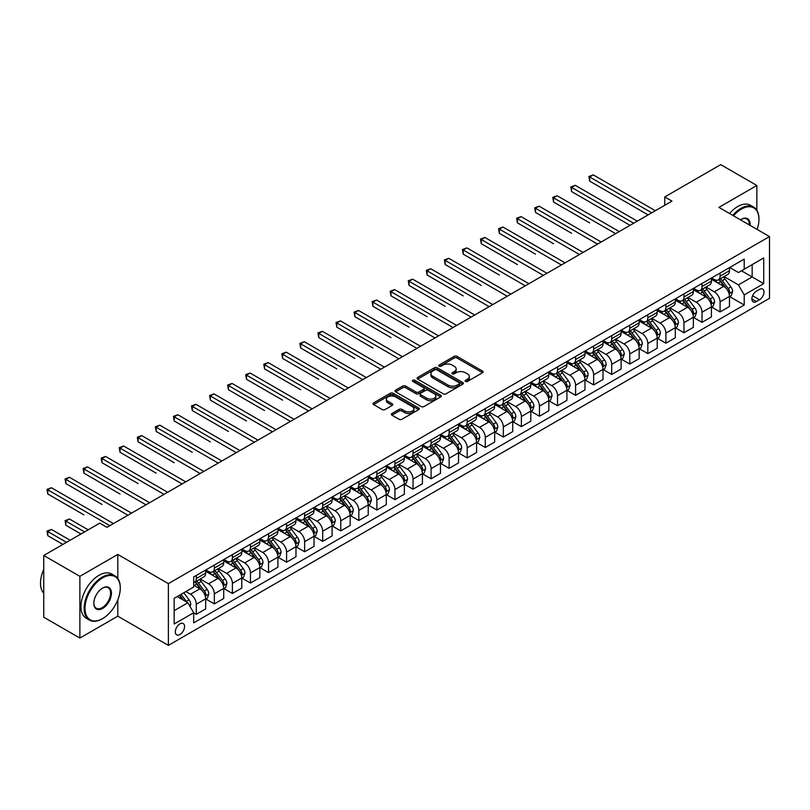 <?xml version="1.0" encoding="UTF-8"?>
<svg xmlns="http://www.w3.org/2000/svg" width="810" height="810" viewBox="0 0 810 810"><rect width="100%" height="100%" fill="white"/><g stroke="black" fill="none" stroke-linecap="round" stroke-linejoin="round"><path stroke-width="1.21" d="M465.517 381.439A1.407 0.81 0 0 0 467.502 381.439L482.568 372.732A2.005 1.154 0 0 0 483.155 371.911A2.005 1.154 0 0 0 482.568 371.101L457.042 356.359A2.005 1.154 0 0 0 454.197 356.359L439.131 365.057A1.407 0.81 0 0 0 438.716 365.634A1.407 0.81 0 0 0 439.131 366.201A1.407 0.81 0 0 0 441.116 366.201L443.07 365.077A6.419 3.706 0 0 1 452.142 365.077L454.268 366.302A6.419 3.706 0 0 1 456.151 368.925A6.419 3.706 0 0 1 454.268 371.547L452.324 372.671A1.407 0.81 0 0 0 451.909 373.248A1.407 0.81 0 0 0 452.324 373.815A1.407 0.81 0 0 0 454.309 373.815L456.263 372.691A6.419 3.706 0 0 1 465.335 372.691L467.461 373.926A6.419 3.706 0 0 1 469.344 376.539A6.419 3.706 0 0 1 467.461 379.161L465.517 380.285A1.407 0.81 0 0 0 465.102 380.862A1.407 0.81 0 0 0 465.517 381.439L465.517 380.285M179.941 634.524A6.541 3.777 120 0 0 184.214 628.762A6.541 3.777 120 0 0 183.212 623.528A6.541 3.777 120 0 0 179.941 623.852A6.541 3.777 120 0 0 175.669 629.613A6.541 3.777 120 0 0 176.671 634.848A6.541 3.777 120 0 0 179.941 634.524M391.939 413.515A2.005 1.154 0 0 0 391.351 414.335A2.005 1.154 0 0 0 391.939 415.155L399.097 419.286A2.005 1.154 0 0 0 401.932 419.286L418.669 409.627A2.005 1.154 0 0 0 419.256 408.807A2.005 1.154 0 0 0 418.669 407.987L393.144 393.245A2.005 1.154 0 0 0 390.309 393.245L373.572 402.914A2.005 1.154 0 0 0 372.985 403.724A2.005 1.154 0 0 0 373.572 404.544L382.219 409.546A2.005 1.154 0 0 0 385.054 409.546L392.222 405.405A2.005 1.154 0 0 0 392.809 404.585A2.005 1.154 0 0 0 392.222 403.775L387.929 401.294A5.366 3.098 0 0 1 386.36 399.107A5.366 3.098 0 0 1 389.671 396.242A5.366 3.098 0 0 1 395.513 396.91L412.32 406.62A5.366 3.098 0 0 1 413.9 408.807A5.366 3.098 0 0 1 410.589 411.672A5.366 3.098 0 0 1 404.737 410.994L401.932 409.384A2.005 1.154 0 0 0 399.097 409.384L391.939 413.515L391.939 415.155L399.097 411.045L399.097 409.384M117.804 554.435L79.876 576.335L43.75 555.478L43.75 617.22L79.876 638.067L117.804 616.177L168.379 645.367L168.379 583.635L117.804 554.435L117.804 578.472M756.854 210.276L756.854 185.48L718.926 207.38L769.5 236.581L168.379 583.635M756.854 185.48L720.728 164.632L664.737 196.952L664.737 205.294M43.75 555.478L99.741 523.149L106.971 527.32L671.966 201.123L664.737 196.952M443.212 393.822A2.005 1.154 0 0 0 446.047 393.822L462.783 384.163A2.005 1.154 0 0 0 463.371 383.343A2.005 1.154 0 0 0 462.783 382.522L437.248 367.781A2.005 1.154 0 0 0 434.413 367.781L417.676 377.44A2.005 1.154 0 0 0 417.089 378.26A2.005 1.154 0 0 0 417.676 379.08L443.212 393.822M413.343 381.743A1.407 0.81 0 0 1 414.771 381.935L414.771 380.265L440.731 395.25A2.005 1.154 0 0 1 441.318 396.07A2.005 1.154 0 0 1 440.731 396.89L423.994 406.559A2.005 1.154 0 0 1 421.159 406.559L395.624 391.817L402.783 387.707L402.783 386.046L395.624 390.177A2.005 1.154 0 0 0 395.037 390.997A2.005 1.154 0 0 0 395.624 391.817L395.624 390.177M402.783 387.707A2.005 1.154 0 0 1 405.628 387.707L405.628 386.046A2.005 1.154 0 0 0 402.783 386.046M405.628 386.046L415.975 392.02A2.005 1.154 0 0 0 418.81 392.02L423.569 389.276A2.005 1.154 0 0 0 424.156 388.456A2.005 1.154 0 0 0 423.569 387.636L412.786 381.419A1.407 0.81 0 0 1 412.371 380.842A1.407 0.81 0 0 1 413.242 380.092A1.407 0.81 0 0 1 414.771 380.265M759.527 289.393L756.348 291.225A6.338 3.655 120 0 0 752.217 296.814A6.338 3.655 120 0 0 753.178 301.887A6.338 3.655 120 0 0 756.348 301.573L759.527 299.74A6.338 3.655 120 0 0 763.668 294.151A6.338 3.655 120 0 0 762.696 289.079A6.338 3.655 120 0 0 759.527 289.393M168.379 645.367L769.5 298.323L769.5 236.581M729.688 267.492L738.437 272.545L744.208 269.203L744.208 259.109L193.671 576.963L193.671 587.058L174.16 598.317L174.16 624.014L193.671 612.755L193.671 622.849L744.208 304.995L744.208 294.901L738.437 284.887L724.069 276.595M744.208 269.203L763.719 257.945L763.719 283.632L744.208 294.901M79.876 576.335L79.876 638.067M741.464 270.793L752.156 276.959L752.156 264.617L763.719 257.945M738.437 284.887L752.156 276.959L763.719 283.632M174.16 610.669L187.89 602.741L177.198 596.565M193.671 612.836L196.273 614.334L196.273 604.24A8.171 4.718 -120 0 0 190.492 594.226L185.865 591.563M196.273 614.334L205.659 608.917L205.659 598.823A8.171 4.718 -120 0 0 199.888 588.809L193.671 585.225M205.882 599.025L214.336 603.906L214.336 593.811A8.171 4.718 -120 0 0 208.555 583.808L200.252 579.008M214.336 603.906L223.722 598.489L223.722 588.394A8.171 4.718 -120 0 0 217.941 578.38L205.659 571.293M223.945 588.597L232.399 593.477L232.399 583.382A8.171 4.718 -120 0 0 226.618 573.379L218.315 568.579M232.399 593.477L241.785 588.06L241.785 577.965A8.171 4.718 -120 0 0 236.004 567.952L223.722 560.864M242.008 578.168L250.462 583.048L250.462 572.953A8.171 4.718 -120 0 0 244.681 562.95L236.378 558.151M250.462 583.048L259.848 577.631L259.848 567.537A8.171 4.718 -120 0 0 254.067 557.523L241.785 550.435M260.071 567.739L268.525 572.619L268.525 562.525A8.171 4.718 -120 0 0 262.744 552.521L254.441 547.722M268.525 572.619L277.911 567.202L277.911 557.108A8.171 4.718 -120 0 0 272.13 547.094L259.848 540.007M278.134 557.31L286.578 562.201L286.578 552.106A8.171 4.718 -120 0 0 280.807 542.092L272.504 537.303M286.578 562.201L295.974 556.774L295.974 546.679A8.171 4.718 -120 0 0 290.193 536.665L277.911 529.578M296.197 546.892L304.641 551.772L304.641 541.677A8.171 4.718 -120 0 0 298.87 531.664L290.567 526.875M304.641 551.772L314.037 546.345L314.037 536.25A8.171 4.718 -120 0 0 308.256 526.237L295.974 519.149M314.25 536.463L322.704 541.343L322.704 531.249A8.171 4.718 -120 0 0 316.923 521.235L308.63 516.446M322.704 541.343L332.1 535.916L332.1 525.822A8.171 4.718 -120 0 0 326.319 515.808L314.037 508.72M332.313 526.034L340.767 530.914L340.767 520.82A8.171 4.718 -120 0 0 334.986 510.806L326.693 506.017M340.767 530.914L350.163 525.487L350.163 515.393A8.171 4.718 -120 0 0 344.382 505.379L332.1 498.292M350.376 515.606L358.83 520.486L358.83 510.391A8.171 4.718 -120 0 0 353.049 500.377L344.756 495.588M358.83 520.486L368.226 515.059L368.226 504.964A8.171 4.718 -120 0 0 362.445 494.95L350.163 487.863M368.439 505.177L376.893 510.057L376.893 499.962A8.171 4.718 -120 0 0 371.112 489.949L362.819 485.16M376.893 510.057L386.289 504.63L386.289 494.535A8.171 4.718 -120 0 0 380.508 484.522L368.226 477.434M386.502 494.748L394.956 499.628L394.956 489.534A8.171 4.718 -120 0 0 389.175 479.52L380.882 474.731M394.956 499.628L404.352 494.201L404.352 484.107A8.171 4.718 -120 0 0 398.571 474.093L386.289 467.005M404.565 484.319L413.019 489.2L413.019 479.105A8.171 4.718 -120 0 0 407.238 469.091L398.945 464.302M413.019 489.2L422.415 483.772L422.415 473.678A8.171 4.718 -120 0 0 416.634 463.674L404.352 456.577M422.628 473.89L431.082 478.771L431.082 468.676A8.171 4.718 -120 0 0 425.301 458.662L416.998 453.873M431.082 478.771L440.478 473.344L440.478 463.249A8.171 4.718 -120 0 0 434.697 453.246L422.415 446.148M440.691 463.462L449.145 468.342L449.145 458.247A8.171 4.718 -120 0 0 443.364 448.234L435.061 443.445M449.145 468.342L458.541 462.915L458.541 452.82A8.171 4.718 -120 0 0 452.76 442.817L440.478 435.719M458.754 453.033L467.208 457.913L467.208 447.819A8.171 4.718 -120 0 0 461.427 437.805L453.124 433.016M467.208 457.913L476.604 452.486L476.604 442.392A8.171 4.718 -120 0 0 470.823 432.388L458.541 425.291M476.817 442.604L485.271 447.484L485.271 437.39A8.171 4.718 -120 0 0 479.49 427.376L471.187 422.587M485.271 447.484L494.667 442.058L494.667 431.963A8.171 4.718 -120 0 0 488.886 421.959L476.604 414.862M494.88 432.175L503.334 437.056L503.334 426.961A8.171 4.718 -120 0 0 497.553 416.947L489.25 412.158M503.334 437.056L512.72 431.639L512.72 421.544A8.171 4.718 -120 0 0 506.949 411.531L494.667 404.433M512.943 421.747L521.397 426.627L521.397 416.532A8.171 4.718 -120 0 0 515.616 406.519L507.313 401.73M521.397 426.627L530.783 421.21L530.783 411.115A8.171 4.718 -120 0 0 525.012 401.102L512.72 394.004M531.006 411.318L539.46 416.198L539.46 406.104A8.171 4.718 -120 0 0 533.679 396.09L525.376 391.301M539.46 416.198L548.846 410.781L548.846 400.687A8.171 4.718 -120 0 0 543.064 390.673L530.783 383.575M549.069 400.889L557.523 405.769L557.523 395.675A8.171 4.718 -120 0 0 551.742 385.661L543.439 380.872M557.523 405.769L566.909 400.353L566.909 390.258A8.171 4.718 -120 0 0 561.128 380.244L548.846 373.157M567.132 390.46L575.586 395.341L575.586 385.246A8.171 4.718 -120 0 0 569.805 375.243L561.502 370.443M575.586 395.341L584.972 389.924L584.972 379.829A8.171 4.718 -120 0 0 579.19 369.816L566.909 362.728M585.195 380.032L593.649 384.912L593.649 374.817A8.171 4.718 -120 0 0 587.868 364.814L579.565 360.015M593.649 384.912L603.035 379.495L603.035 369.4A8.171 4.718 -120 0 0 597.253 359.387L584.972 352.299M603.258 369.603L611.702 374.483L611.702 364.389A8.171 4.718 -120 0 0 605.931 354.385L597.628 349.586M611.702 374.483L621.098 369.066L621.098 358.972A8.171 4.718 -120 0 0 615.317 348.958L603.035 341.871M621.321 359.174L629.765 364.054L629.765 353.96A8.171 4.718 -120 0 0 623.994 343.956L615.691 339.157M629.765 364.054L639.161 358.638L639.161 348.543A8.171 4.718 -120 0 0 633.379 338.529L621.098 331.442M639.374 348.745L647.828 353.626L647.828 343.531A8.171 4.718 -120 0 0 642.046 333.528L633.754 328.738M647.828 353.626L657.224 348.209L657.224 338.114A8.171 4.718 -120 0 0 651.442 328.101L639.161 321.013M657.437 338.327L665.891 343.207L665.891 333.113A8.171 4.718 -120 0 0 660.11 323.099L651.817 318.31M665.891 343.207L675.287 337.78L675.287 327.685A8.171 4.718 -120 0 0 669.505 317.672L657.224 310.584M675.499 327.898L683.954 332.778L683.954 322.684A8.171 4.718 -120 0 0 678.172 312.67L669.88 307.881M683.954 332.778L693.35 327.351L693.35 317.257A8.171 4.718 -120 0 0 687.568 307.243L675.287 300.156M693.562 317.469L702.017 322.35L702.017 312.255A8.171 4.718 -120 0 0 696.236 302.241L687.943 297.452M702.017 322.35L711.413 316.923L711.413 306.828A8.171 4.718 -120 0 0 705.631 296.814L693.35 289.727M711.625 307.041L720.08 311.921L720.08 301.826A8.171 4.718 -120 0 0 714.298 291.813L706.006 287.024M720.08 311.921L729.476 306.494L729.476 296.399A8.171 4.718 -120 0 0 723.694 286.386L711.413 279.298M711.625 277.921L714.298 279.46A8.171 4.718 -120 0 0 718.389 279.865A8.171 4.718 -120 0 0 720.08 276.129L720.08 273.041M693.562 288.35L696.236 289.889A8.171 4.718 -120 0 0 700.326 290.294A8.171 4.718 -120 0 0 702.017 286.558L702.017 283.47M675.499 298.779L678.172 300.318A8.171 4.718 -120 0 0 682.263 300.723A8.171 4.718 -120 0 0 683.954 296.986L683.954 293.898M657.437 309.207L660.11 310.746A8.171 4.718 -120 0 0 664.2 311.151A8.171 4.718 -120 0 0 665.891 307.415L665.891 304.327M639.374 319.636L642.046 321.175A8.171 4.718 -120 0 0 646.137 321.58A8.171 4.718 -120 0 0 647.828 317.844L647.828 314.756M621.31 330.065L623.994 331.604A8.171 4.718 -120 0 0 628.074 332.009A8.171 4.718 -120 0 0 629.765 328.273L629.765 325.185M603.258 340.494L605.931 342.033A8.171 4.718 -120 0 0 610.011 342.438A8.171 4.718 -120 0 0 611.702 338.701L611.702 335.613M585.195 350.922L587.868 352.461A8.171 4.718 -120 0 0 591.948 352.866A8.171 4.718 -120 0 0 593.649 349.13L593.649 346.042M567.132 361.351L569.805 362.89A8.171 4.718 -120 0 0 573.885 363.295A8.171 4.718 -120 0 0 575.586 359.549L575.586 356.471M549.069 371.78L551.742 373.319A8.171 4.718 -120 0 0 555.822 373.724A8.171 4.718 -120 0 0 557.523 369.978L557.523 366.9M531.006 382.209L533.679 383.748A8.171 4.718 -120 0 0 537.759 384.153A8.171 4.718 -120 0 0 539.46 380.406L539.46 377.318M512.943 392.627L515.616 394.176A8.171 4.718 -120 0 0 519.706 394.581A8.171 4.718 -120 0 0 521.397 390.835L521.397 387.747M494.88 403.056L497.553 404.605A8.171 4.718 -120 0 0 501.643 405.01A8.171 4.718 -120 0 0 503.334 401.264L503.334 398.176M476.817 413.485L479.49 415.034A8.171 4.718 -120 0 0 483.58 415.439A8.171 4.718 -120 0 0 485.271 411.693L485.271 408.604M458.754 423.913L461.427 425.463A8.171 4.718 -120 0 0 465.517 425.868A8.171 4.718 -120 0 0 467.208 422.121L467.208 419.033M440.691 434.342L443.364 435.891A8.171 4.718 -120 0 0 447.454 436.296A8.171 4.718 -120 0 0 449.145 432.55L449.145 429.462M422.628 444.771L425.301 446.32A8.171 4.718 -120 0 0 429.391 446.725A8.171 4.718 -120 0 0 431.082 442.979L431.082 439.891M404.565 455.2L407.238 456.749A8.171 4.718 -120 0 0 411.328 457.154A8.171 4.718 -120 0 0 413.019 453.408L413.019 450.319M386.502 465.628L389.175 467.178A8.171 4.718 -120 0 0 393.265 467.583A8.171 4.718 -120 0 0 394.956 463.836L394.956 460.748M368.439 476.057L371.112 477.606A8.171 4.718 -120 0 0 375.202 478.001A8.171 4.718 -120 0 0 376.893 474.265L376.893 471.177M350.376 486.486L353.049 488.025A8.171 4.718 -120 0 0 357.139 488.43A8.171 4.718 -120 0 0 358.83 484.694L358.83 481.606M332.313 496.915L334.986 498.454A8.171 4.718 -120 0 0 339.076 498.859A8.171 4.718 -120 0 0 340.767 495.123L340.767 492.034M314.25 507.343L316.923 508.882A8.171 4.718 -120 0 0 321.013 509.287A8.171 4.718 -120 0 0 322.704 505.551L322.704 502.463M296.187 517.772L298.87 519.311A8.171 4.718 -120 0 0 302.95 519.716A8.171 4.718 -120 0 0 304.641 515.98L304.641 512.892M278.134 528.201L280.807 529.74A8.171 4.718 -120 0 0 284.887 530.145A8.171 4.718 -120 0 0 286.578 526.409L286.578 523.321M260.071 538.63L262.744 540.169A8.171 4.718 -120 0 0 266.824 540.574A8.171 4.718 -120 0 0 268.525 536.838L268.525 533.749M242.008 549.058L244.681 550.597A8.171 4.718 -120 0 0 248.761 551.003A8.171 4.718 -120 0 0 250.462 547.266L250.462 544.178M223.945 559.487L226.618 561.026A8.171 4.718 -120 0 0 230.698 561.431A8.171 4.718 -120 0 0 232.399 557.695L232.399 554.607M205.882 569.916L208.555 571.455A8.171 4.718 -120 0 0 212.635 571.86A8.171 4.718 -120 0 0 214.336 568.114L214.336 565.036M729.688 296.612L744.208 304.995M718.389 279.865L727.785 274.448A8.171 4.718 -120 0 0 729.476 270.702L729.476 267.614M700.326 290.294L709.722 284.877A8.171 4.718 -120 0 0 711.413 281.131L711.413 278.043M682.263 300.723L691.659 295.306A8.171 4.718 -120 0 0 693.35 291.559L693.35 288.471M664.2 311.151L673.596 305.734A8.171 4.718 -120 0 0 675.287 301.988L675.287 298.9M646.137 321.58L655.533 316.163A8.171 4.718 -120 0 0 657.224 312.417L657.224 309.329M628.074 332.009L637.47 326.592A8.171 4.718 -120 0 0 639.161 322.846L639.161 319.758M610.011 342.438L619.407 337.021A8.171 4.718 -120 0 0 621.098 333.274L621.098 330.186M591.948 352.866L601.344 347.45A8.171 4.718 -120 0 0 603.035 343.703L603.035 340.615M573.885 363.295L583.281 357.868A8.171 4.718 -120 0 0 584.972 354.132L584.972 351.044M555.822 373.724L565.218 368.297A8.171 4.718 -120 0 0 566.909 364.561L566.909 361.473M537.759 384.153L547.155 378.726A8.171 4.718 -120 0 0 548.846 374.99L548.846 371.901M519.706 394.581L529.092 389.154A8.171 4.718 -120 0 0 530.783 385.418L530.783 382.33M501.643 405.01L511.029 399.583A8.171 4.718 -120 0 0 512.72 395.847L512.72 392.759M483.58 415.439L492.966 410.012A8.171 4.718 -120 0 0 494.667 406.276L494.667 403.188M465.517 425.868L474.903 420.441A8.171 4.718 -120 0 0 476.604 416.704L476.604 413.616M447.454 436.296L456.84 430.869A8.171 4.718 -120 0 0 458.541 427.133L458.541 424.045M429.391 446.725L438.777 441.298A8.171 4.718 -120 0 0 440.478 437.552L440.478 434.474M411.328 457.154L420.724 451.727A8.171 4.718 -120 0 0 422.415 447.981L422.415 444.903M393.265 467.583L402.661 462.156A8.171 4.718 -120 0 0 404.352 458.409L404.352 455.331M375.202 478.001L384.598 472.584A8.171 4.718 -120 0 0 386.289 468.838L386.289 465.75M357.139 488.43L366.535 483.013A8.171 4.718 -120 0 0 368.226 479.267L368.226 476.179M339.076 498.859L348.472 493.442A8.171 4.718 -120 0 0 350.163 489.696L350.163 486.608M321.013 509.287L330.409 503.871A8.171 4.718 -120 0 0 332.1 500.124L332.1 497.036M302.95 519.716L312.346 514.299A8.171 4.718 -120 0 0 314.037 510.553L314.037 507.465M284.887 530.145L294.283 524.728A8.171 4.718 -120 0 0 295.974 520.982L295.974 517.894M266.824 540.574L276.22 535.157A8.171 4.718 -120 0 0 277.911 531.411L277.911 528.322M248.761 551.003L258.157 545.586A8.171 4.718 -120 0 0 259.848 541.839L259.848 538.751M230.698 561.431L240.094 556.014A8.171 4.718 -120 0 0 241.785 552.268L241.785 549.18M212.635 571.86L222.031 566.433A8.171 4.718 -120 0 0 223.722 562.697L223.722 559.609M193.671 582.623A8.171 4.718 -120 0 0 194.582 582.289L203.968 576.862A8.171 4.718 -120 0 0 205.659 573.126L205.659 570.038M194.582 582.289A8.171 4.718 -120 0 0 196.273 578.542L196.273 575.465M187.89 602.741L193.671 612.755M117.804 616.177L117.804 599.846M466.074 381.632L467.461 380.832A6.419 3.706 0 0 0 469.344 378.209L469.344 376.539M456.151 368.925L456.151 370.595A6.419 3.706 0 0 1 454.268 373.218L452.881 374.017M482.568 371.101L482.568 372.732L457.042 358.03A2.005 1.154 0 0 0 454.197 358.03L439.688 366.403M462.753 384.173L437.248 369.451A2.005 1.154 0 0 0 434.413 369.451L417.707 379.1M459.24 383.91A1.407 0.81 0 0 0 459.645 383.343A1.407 0.81 0 0 0 459.24 382.766L436.823 369.826A1.407 0.81 0 0 0 434.838 369.826L432.783 371.01A6.419 3.706 0 0 0 430.91 373.633A6.419 3.706 0 0 0 432.783 376.255L448.102 385.104A6.419 3.706 0 0 0 457.184 385.104L459.24 383.91L459.24 385.58A1.407 0.81 0 0 0 459.645 385.003L459.645 383.343M430.91 373.633L430.91 375.303A6.419 3.706 0 0 0 432.783 377.926L432.783 376.255M459.24 385.58L457.184 386.765A6.419 3.706 0 0 1 448.102 386.765L432.783 377.926M405.628 387.707L415.975 393.69A2.005 1.154 0 0 0 418.81 393.69L423.569 390.947A2.005 1.154 0 0 0 424.156 390.126L424.156 388.456M414.771 381.935L440.701 396.91M426.718 398.226A5.366 3.098 0 0 0 432.57 398.895A5.366 3.098 0 0 0 435.881 396.029A5.366 3.098 0 0 0 434.312 393.842L428.389 390.42A2.005 1.154 0 0 0 425.554 390.42L420.795 393.164A2.005 1.154 0 0 0 420.208 393.984A2.005 1.154 0 0 0 420.795 394.804L426.718 398.226L426.718 399.887A5.366 3.098 0 0 0 432.57 400.565A5.366 3.098 0 0 0 435.881 397.7L435.881 396.029M420.208 393.984L420.208 395.655A2.005 1.154 0 0 0 420.795 396.475L420.795 394.804M426.718 399.887L420.795 396.475M413.9 408.807L413.9 410.478A5.366 3.098 0 0 1 410.589 413.333A5.366 3.098 0 0 1 404.737 412.665L401.932 411.045A2.005 1.154 0 0 0 399.097 411.045M386.36 399.107L386.36 400.768A5.366 3.098 0 0 0 387.929 402.965L387.929 401.294M392.192 405.425L387.929 402.965M418.649 409.637L393.144 394.916A2.005 1.154 0 0 0 390.309 394.916L373.592 404.565M729.476 296.733L731.207 295.731L732.655 291.559A5.417 3.129 -120 0 0 730.924 286.953L725.021 279.065A15.633 9.021 -120 0 0 723.31 277.03M717.437 282.781A15.633 9.021 -120 0 0 714.238 279.43M728.98 293.412L729.729 291.792A5.417 3.129 -120 0 0 728.18 288.532L722.277 280.655A15.633 9.021 -120 0 0 720.566 278.61M719.118 279.45A12.98 7.492 60 0 1 721.244 281.87L726.236 288.542M589.67 222.861L553.544 202.004L553.544 197.832L557.159 195.747L619.225 231.579M718.835 279.612A15.633 9.021 60 0 1 720.535 281.657L724.464 286.892M651.736 212.807L589.67 176.975L593.284 174.889L655.341 210.721M648.121 214.893L589.67 181.146L589.67 176.975L588.88 176.519L593.284 174.889M589.67 181.146L588.88 176.519M711.413 307.162L713.144 306.16L714.592 301.988A5.417 3.129 -120 0 0 712.861 297.381L706.958 289.494A15.633 9.021 -120 0 0 705.247 287.459M699.384 293.21A15.633 9.021 -120 0 0 696.175 289.858M710.917 303.841L711.666 302.221A5.417 3.129 -120 0 0 710.117 298.961L704.214 291.084A15.633 9.021 -120 0 0 702.503 289.038M701.055 289.879A12.98 7.492 60 0 1 703.181 292.299L708.173 298.971M571.607 233.29L535.481 212.433L535.481 208.261L539.096 206.175L601.162 242.008M700.771 290.041A15.633 9.021 60 0 1 702.483 292.086L706.401 297.321M693.35 317.591L695.081 316.589L696.529 312.417A5.417 3.129 -120 0 0 694.798 307.81L688.895 299.923A15.633 9.021 -120 0 0 687.194 297.877M681.321 303.639A15.633 9.021 -120 0 0 678.112 300.287M692.854 314.27L693.603 312.65A5.417 3.129 -120 0 0 692.054 309.39L686.151 301.512A15.633 9.021 -120 0 0 684.44 299.467M682.992 300.308A12.98 7.492 60 0 1 685.118 302.727L690.12 309.4M553.544 243.719L517.418 222.861L517.418 218.69L521.033 216.604L583.099 252.436M682.708 300.469A15.633 9.021 60 0 1 684.42 302.515L688.338 307.749M675.287 328.02L677.018 327.017L678.466 322.846A5.417 3.129 -120 0 0 676.735 318.239L670.832 310.351A15.633 9.021 -120 0 0 669.131 308.306M663.258 314.067A15.633 9.021 -120 0 0 660.059 310.716M674.791 324.699L675.54 323.079A5.417 3.129 -120 0 0 673.991 319.818L668.088 311.941A15.633 9.021 -120 0 0 666.377 309.896M664.929 310.736A12.98 7.492 60 0 1 667.055 313.156L672.057 319.828M535.481 254.148L499.355 233.29L499.355 229.119L502.969 227.033L565.036 262.865M664.645 310.898A15.633 9.021 60 0 1 666.357 312.943L670.275 318.178M633.673 223.236L571.607 187.404L575.221 185.318L637.288 221.15M630.058 225.322L571.607 191.575L571.607 187.404L570.817 186.948L575.221 185.318M571.607 191.575L570.817 186.948M615.61 233.665L552.754 197.377L557.159 195.747M553.544 202.004L552.754 197.377M597.547 244.094L534.691 207.805L539.096 206.175M535.481 212.433L534.691 207.805M657.224 338.448L658.955 337.446L660.403 333.274A5.417 3.129 -120 0 0 658.672 328.668L652.769 320.78A15.633 9.021 -120 0 0 651.068 318.735M645.195 324.496A15.633 9.021 -120 0 0 641.996 321.145M656.728 335.127L657.477 333.507A5.417 3.129 -120 0 0 655.928 330.247L650.025 322.37A15.633 9.021 -120 0 0 648.314 320.325M646.866 321.165A12.98 7.492 60 0 1 648.992 323.585L653.994 330.257M517.418 264.576L481.292 243.719L481.292 239.547L484.906 237.462L546.973 273.294M646.582 321.327A15.633 9.021 60 0 1 648.294 323.372L652.212 328.607M579.484 254.522L516.628 218.234L521.033 216.604M517.418 222.861L516.628 218.234M757.107 229.432A24.928 14.398 120 0 0 758.95 219.318A24.928 14.398 120 0 0 741.322 209.132A24.928 14.398 120 0 0 733.485 215.784M732.726 215.349A25.545 14.752 -60 0 1 740.887 208.383A25.545 14.752 -60 0 1 753.664 207.117A25.545 14.752 -60 0 1 758.95 218.811A25.545 14.752 -60 0 1 758.95 219.065M740.492 219.834A12.464 7.199 -60 0 1 741.322 219.318L741.322 219.318A12.464 7.199 -60 0 1 750.101 225.382M729.547 213.516A25.545 14.752 -60 0 1 737.707 206.55A25.545 14.752 -60 0 1 750.485 205.284L753.664 207.117M749.26 224.897A11.856 6.844 120 0 0 746.82 218.973A11.856 6.844 120 0 0 741.099 219.449M102.202 618.84L102.637 618.587A24.928 14.398 120 0 0 120.265 588.06A24.928 14.398 120 0 0 102.637 577.874A24.928 14.398 120 0 0 85.009 608.411A24.928 14.398 120 0 0 102.637 618.587L102.202 618.84A25.545 14.752 -60 0 1 89.434 620.106A25.545 14.752 -60 0 1 85.516 599.643A25.545 14.752 -60 0 1 102.202 577.125A25.545 14.752 -60 0 1 114.969 575.859A25.545 14.752 -60 0 1 120.265 587.554A25.545 14.752 -60 0 1 120.265 587.807M102.637 608.411A12.464 7.199 -60 0 1 93.818 603.328A12.464 7.199 -60 0 1 102.637 588.06L102.637 588.06A12.464 7.199 -60 0 1 111.446 593.143A12.464 7.199 -60 0 1 102.637 608.411M93.818 603.065A11.856 6.844 120 0 0 96.279 608.249A11.856 6.844 120 0 0 102.202 607.662A11.856 6.844 120 0 0 109.947 597.223A11.856 6.844 120 0 0 108.125 587.716A11.856 6.844 120 0 0 102.414 588.192M89.434 620.106L86.255 618.273A25.545 14.752 -60 0 1 82.336 597.8A25.545 14.752 -60 0 1 99.022 575.292A25.545 14.752 -60 0 1 111.79 574.027L114.969 575.859M43.75 593.274A25.545 14.752 -60 0 1 43.75 569.4M639.161 348.877L640.892 347.875L642.34 343.703A5.417 3.129 -120 0 0 640.609 339.086L634.706 331.209A15.633 9.021 -120 0 0 633.005 329.164M627.132 334.925A15.633 9.021 -120 0 0 623.933 331.574M638.665 345.556L639.414 343.936A5.417 3.129 -120 0 0 637.865 340.676L631.962 332.799A15.633 9.021 -120 0 0 630.261 330.753M628.803 331.594A12.98 7.492 60 0 1 630.929 334.014L635.931 340.686M499.355 275.005L463.229 254.148L463.229 249.976L466.843 247.89L528.91 283.723M628.519 331.756A15.633 9.021 60 0 1 630.231 333.801L634.149 339.036M621.098 359.306L622.829 358.303L624.277 354.132A5.417 3.129 -120 0 0 622.546 349.515L616.643 341.638A15.633 9.021 -120 0 0 614.942 339.592M609.069 345.354A15.633 9.021 -120 0 0 605.87 342.002M620.602 355.985L621.351 354.365A5.417 3.129 -120 0 0 619.802 351.105L613.899 343.227A15.633 9.021 -120 0 0 612.198 341.182M610.74 342.022A12.98 7.492 60 0 1 612.866 344.442L617.868 351.115M481.292 285.434L445.166 264.576L445.166 260.405L448.781 258.319L510.847 294.151M610.456 342.184A15.633 9.021 60 0 1 612.168 344.22L616.086 349.464M603.035 369.735L604.766 368.732L606.214 364.561A5.417 3.129 -120 0 0 604.483 359.944L598.58 352.067A15.633 9.021 -120 0 0 596.879 350.021M591.006 355.782A15.633 9.021 -120 0 0 587.807 352.431M602.539 366.414L603.288 364.794A5.417 3.129 -120 0 0 601.739 361.533L595.836 353.656A15.633 9.021 -120 0 0 594.135 351.611M592.677 352.451A12.98 7.492 60 0 1 594.803 354.871L599.805 361.543M463.229 295.863L427.113 275.005L427.113 270.834L430.717 268.748L492.784 304.58M592.394 352.613A15.633 9.021 60 0 1 594.105 354.648L598.033 359.893M584.972 380.163L586.703 379.161L588.151 374.99A5.417 3.129 -120 0 0 586.42 370.373L580.517 362.495A15.633 9.021 -120 0 0 578.816 360.45M572.943 366.201A15.633 9.021 -120 0 0 569.744 362.86M584.476 376.842L585.225 375.222A5.417 3.129 -120 0 0 583.676 371.962L577.773 364.075A15.633 9.021 -120 0 0 576.072 362.04M574.614 362.88A12.98 7.492 60 0 1 576.74 365.3L581.742 371.972M445.166 306.291L409.05 285.434L409.05 281.262L412.654 279.177L474.721 314.999M574.331 363.042A15.633 9.021 60 0 1 576.042 365.077L579.97 370.322M566.909 390.592L568.65 389.59L570.088 385.418A5.417 3.129 -120 0 0 568.367 380.801L562.454 372.924A15.633 9.021 -120 0 0 560.753 370.879M554.88 376.63A15.633 9.021 -120 0 0 551.681 373.288M566.423 387.271L567.162 385.651A5.417 3.129 -120 0 0 565.613 382.391L559.71 374.503A15.633 9.021 -120 0 0 558.009 372.468M556.551 373.309A12.98 7.492 60 0 1 558.677 375.729L563.679 382.401M427.113 316.71L390.987 295.863L390.987 291.691L394.591 289.605L456.658 325.428M556.267 373.471A15.633 9.021 60 0 1 557.979 375.506L561.907 380.751M561.421 264.951L498.565 228.653L502.969 227.033M499.355 233.29L498.565 228.653M543.358 275.38L480.502 239.082L484.906 237.462M481.292 243.719L480.502 239.082M525.295 285.808L462.439 249.51L466.843 247.89M463.229 254.148L462.439 249.51M507.232 296.237L444.376 259.939L448.781 258.319M445.166 264.576L444.376 259.939M489.169 306.666L426.313 270.368L430.717 268.748M427.113 275.005L426.313 270.368M548.846 401.021L550.587 400.018L552.025 395.847A5.417 3.129 -120 0 0 550.304 391.23L544.391 383.353A15.633 9.021 -120 0 0 542.69 381.308M536.817 387.058A15.633 9.021 -120 0 0 533.618 383.717M548.36 397.7L549.109 396.07A5.417 3.129 -120 0 0 547.55 392.82L541.647 384.932A15.633 9.021 -120 0 0 539.946 382.897M538.488 383.738A12.98 7.492 60 0 1 540.624 386.157L545.616 392.82M409.05 327.139L372.924 306.281L372.924 302.11L376.539 300.024L438.595 335.856M538.215 383.889A15.633 9.021 60 0 1 539.916 385.935L543.844 391.179M471.106 317.085L408.25 280.797L412.654 279.177M409.05 285.434L408.25 280.797M530.783 411.45L532.524 410.447L533.962 406.276A5.417 3.129 -120 0 0 532.241 401.659L526.328 393.781A15.633 9.021 -120 0 0 524.627 391.736M518.754 397.487A15.633 9.021 -120 0 0 515.555 394.136M530.297 408.129L531.046 406.498A5.417 3.129 -120 0 0 529.487 403.248L523.584 395.361A15.633 9.021 -120 0 0 521.883 393.326M520.425 394.166A12.98 7.492 60 0 1 522.561 396.586L527.553 403.248M390.987 337.567L354.861 316.71L354.861 312.538L358.476 310.453L420.532 346.285M520.152 394.318A15.633 9.021 60 0 1 521.853 396.363L525.781 401.608M453.043 327.513L390.187 291.225L394.591 289.605M390.987 295.863L390.187 291.225M512.72 421.868L514.461 420.876L515.899 416.704A5.417 3.129 -120 0 0 514.178 412.087L508.275 404.21A15.633 9.021 -120 0 0 506.564 402.165M500.691 407.916A15.633 9.021 -120 0 0 497.492 404.565M512.234 418.557L512.983 416.927A5.417 3.129 -120 0 0 511.434 413.677L505.521 405.79A15.633 9.021 -120 0 0 503.82 403.755M502.362 404.585A12.98 7.492 60 0 1 504.498 407.015L509.49 413.677M372.924 347.996L336.798 327.139L336.798 322.967L340.413 320.882L402.469 356.714M502.089 404.747A15.633 9.021 60 0 1 503.79 406.792L507.718 412.037M434.98 337.942L372.124 301.654L376.539 300.024M372.924 306.281L372.124 301.654M494.667 432.297L496.398 431.305L497.836 427.133A5.417 3.129 -120 0 0 496.115 422.516L490.212 414.639A15.633 9.021 -120 0 0 488.501 412.594M482.628 418.345A15.633 9.021 -120 0 0 479.429 414.993M494.171 428.986L494.92 427.356A5.417 3.129 -120 0 0 493.371 424.106L487.458 416.218A15.633 9.021 -120 0 0 485.757 414.173M484.299 415.014A12.98 7.492 60 0 1 486.435 417.444L491.427 424.106M354.861 358.425L318.735 337.567L318.735 333.396L322.35 331.31L384.406 367.143M484.026 415.176A15.633 9.021 60 0 1 485.727 417.221L489.655 422.466M416.917 348.371L354.061 312.083L358.476 310.453M354.861 316.71L354.061 312.083M476.604 442.726L478.335 441.733L479.773 437.552A5.417 3.129 -120 0 0 478.052 432.945L472.149 425.068A15.633 9.021 -120 0 0 470.438 423.022M464.565 428.774A15.633 9.021 -120 0 0 461.366 425.422M476.108 439.415L476.857 437.785A5.417 3.129 -120 0 0 475.308 434.535L469.395 426.647A15.633 9.021 -120 0 0 467.694 424.602M466.236 425.442A12.98 7.492 60 0 1 468.372 427.872L473.364 434.535M336.798 368.854L300.672 347.996L300.672 343.825L304.287 341.739L366.343 377.571M465.963 425.604A15.633 9.021 60 0 1 467.664 427.65L471.592 432.894M398.854 358.8L335.998 322.512L340.413 320.882M336.798 327.139L335.998 322.512M458.541 453.154L460.272 452.152L461.72 447.981A5.417 3.129 -120 0 0 459.989 443.374L454.086 435.496A15.633 9.021 -120 0 0 452.375 433.451M446.502 439.202A15.633 9.021 -120 0 0 443.303 435.851M458.045 449.844L458.794 448.214A5.417 3.129 -120 0 0 457.245 444.963L451.342 437.076A15.633 9.021 -120 0 0 449.631 435.031M448.173 435.871A12.98 7.492 60 0 1 450.309 438.301L455.301 444.963M318.735 379.283L282.609 358.425L282.609 354.253L286.224 352.168L348.28 388M447.9 436.033A15.633 9.021 60 0 1 449.601 438.078L453.529 443.323M380.801 369.228L317.935 332.94L322.35 331.31M318.735 337.567L317.935 332.94M440.478 463.583L442.209 462.581L443.657 458.409A5.417 3.129 -120 0 0 441.926 453.802L436.023 445.925A15.633 9.021 -120 0 0 434.312 443.88M428.439 449.631A15.633 9.021 -120 0 0 425.24 446.28M439.982 460.272L440.731 458.642A5.417 3.129 -120 0 0 439.182 455.392L433.279 447.505A15.633 9.021 -120 0 0 431.568 445.459M430.11 446.3A12.98 7.492 60 0 1 432.246 448.72L437.238 455.392M300.672 389.711L264.546 368.854L264.546 364.682L268.161 362.596L330.217 398.429M429.837 446.462A15.633 9.021 60 0 1 431.538 448.507L435.466 453.742M422.415 474.012L424.146 473.01L425.594 468.838A5.417 3.129 -120 0 0 423.863 464.231L417.96 456.344A15.633 9.021 -120 0 0 416.249 454.309M410.376 460.06A15.633 9.021 -120 0 0 407.177 456.708M421.919 470.701L422.668 469.071A5.417 3.129 -120 0 0 421.119 465.811L415.216 457.933A15.633 9.021 -120 0 0 413.505 455.888M412.057 456.729A12.98 7.492 60 0 1 414.183 459.149L419.175 465.821M282.609 400.14L246.483 379.283L246.483 375.111L250.098 373.025L312.164 408.858M411.774 456.891A15.633 9.021 60 0 1 413.475 458.936L417.403 464.171M404.352 484.441L406.083 483.438L407.531 479.267A5.417 3.129 -120 0 0 405.8 474.66L399.897 466.773A15.633 9.021 -120 0 0 398.186 464.737M392.313 470.488A15.633 9.021 -120 0 0 389.114 467.137M403.856 481.13L404.605 479.5A5.417 3.129 -120 0 0 403.056 476.24L397.153 468.362A15.633 9.021 -120 0 0 395.442 466.317M393.994 467.157A12.98 7.492 60 0 1 396.12 469.577L401.112 476.25M264.546 410.569L228.42 389.711L228.42 385.54L232.035 383.454L294.101 419.286M393.711 467.319A15.633 9.021 60 0 1 395.412 469.365L399.34 474.599M386.289 494.869L388.02 493.867L389.468 489.696A5.417 3.129 -120 0 0 387.737 485.089L381.834 477.201A15.633 9.021 -120 0 0 380.123 475.166M374.26 480.917A15.633 9.021 -120 0 0 371.051 477.566M385.793 491.559L386.542 489.928A5.417 3.129 -120 0 0 384.993 486.668L379.09 478.791A15.633 9.021 -120 0 0 377.379 476.746M375.931 477.586A12.98 7.492 60 0 1 378.057 480.006L383.049 486.678M246.483 420.998L210.357 400.14L210.357 395.968L213.972 393.883L276.038 429.715M375.648 477.748A15.633 9.021 60 0 1 377.359 479.793L381.277 485.028M368.226 505.298L369.957 504.296L371.405 500.124A5.417 3.129 -120 0 0 369.674 495.517L363.771 487.63A15.633 9.021 -120 0 0 362.07 485.595M356.197 491.346A15.633 9.021 -120 0 0 352.988 487.995M367.73 501.977L368.479 500.357A5.417 3.129 -120 0 0 366.93 497.097L361.027 489.22A15.633 9.021 -120 0 0 359.316 487.175M357.868 488.015A12.98 7.492 60 0 1 359.994 490.435L364.996 497.107M228.42 431.426L192.294 410.569L192.294 406.397L195.909 404.311L257.975 440.144M357.585 488.177A15.633 9.021 60 0 1 359.296 490.222L363.214 495.457M350.163 515.727L351.894 514.725L353.342 510.553A5.417 3.129 -120 0 0 351.611 505.946L345.708 498.059A15.633 9.021 -120 0 0 344.007 496.024M338.134 501.775A15.633 9.021 -120 0 0 334.935 498.423M349.667 512.406L350.416 510.786A5.417 3.129 -120 0 0 348.867 507.526L342.964 499.649A15.633 9.021 -120 0 0 341.253 497.603M339.805 498.444A12.98 7.492 60 0 1 341.931 500.863L346.933 507.536M210.357 441.855L174.231 420.998L174.231 416.826L177.846 414.74L239.912 450.573M339.522 498.606A15.633 9.021 60 0 1 341.233 500.651L345.151 505.885M332.1 526.156L333.831 525.153L335.279 520.982A5.417 3.129 -120 0 0 333.548 516.375L327.645 508.488A15.633 9.021 -120 0 0 325.944 506.442M320.072 512.203A15.633 9.021 -120 0 0 316.872 508.852M331.604 522.835L332.353 521.215A5.417 3.129 -120 0 0 330.804 517.954L324.901 510.077A15.633 9.021 -120 0 0 323.19 508.032M321.742 508.872A12.98 7.492 60 0 1 323.868 511.292L328.87 517.965M192.294 452.284L156.168 431.426L156.168 427.255L159.783 425.169L221.849 461.001M321.459 509.034A15.633 9.021 60 0 1 323.17 511.08L327.088 516.314M314.037 536.585L315.768 535.582L317.216 531.411A5.417 3.129 -120 0 0 315.485 526.804L309.582 518.916A15.633 9.021 -120 0 0 307.881 516.871M302.008 522.632A15.633 9.021 -120 0 0 298.809 519.281M313.541 533.263L314.29 531.644A5.417 3.129 -120 0 0 312.741 528.383L306.838 520.506A15.633 9.021 -120 0 0 305.137 518.461M303.679 519.301A12.98 7.492 60 0 1 305.805 521.721L310.807 528.393M174.231 462.712L138.105 441.855L138.105 437.683L141.72 435.598L203.786 471.43M303.396 519.463A15.633 9.021 60 0 1 305.107 521.508L309.025 526.743M295.974 547.013L297.705 546.011L299.153 541.839A5.417 3.129 -120 0 0 297.422 537.232L291.519 529.345A15.633 9.021 -120 0 0 289.818 527.3M283.945 533.061A15.633 9.021 -120 0 0 280.746 529.71M295.478 543.692L296.227 542.072A5.417 3.129 -120 0 0 294.678 538.812L288.775 530.935A15.633 9.021 -120 0 0 287.074 528.889M285.616 529.73A12.98 7.492 60 0 1 287.742 532.15L292.744 538.822M156.168 473.141L120.042 452.284L120.042 448.112L123.657 446.026L185.723 481.859M285.333 529.892A15.633 9.021 60 0 1 287.044 531.937L290.962 537.172M362.738 379.657L299.872 343.369L304.287 341.739M300.672 347.996L299.872 343.369M344.675 390.086L281.809 353.798L286.224 352.168M282.609 358.425L281.809 353.798M326.612 400.515L263.756 364.227L268.161 362.596M264.546 368.854L263.756 364.227M308.549 410.943L245.693 374.655L250.098 373.025M246.483 379.283L245.693 374.655M290.486 421.372L227.63 385.084L232.035 383.454M228.42 389.711L227.63 385.084M272.423 431.801L209.567 395.513L213.972 393.883M210.357 400.14L209.567 395.513M254.36 442.23L191.504 405.942L195.909 404.311M192.294 410.569L191.504 405.942M236.297 452.658L173.441 416.37L177.846 414.74M174.231 420.998L173.441 416.37M218.234 463.087L155.378 426.799L159.783 425.169M156.168 431.426L155.378 426.799M277.911 557.442L279.642 556.44L281.09 552.268A5.417 3.129 -120 0 0 279.359 547.661L273.456 539.774A15.633 9.021 -120 0 0 271.755 537.729M265.882 543.49A15.633 9.021 -120 0 0 262.683 540.138M277.415 554.121L278.164 552.501A5.417 3.129 -120 0 0 276.615 549.241L270.712 541.363A15.633 9.021 -120 0 0 269.011 539.318M267.553 540.159A12.98 7.492 60 0 1 269.679 542.578L274.681 549.251M138.105 483.57L101.989 462.712L101.989 458.541L105.594 456.455L167.66 492.288M267.27 540.321A15.633 9.021 60 0 1 268.981 542.366L272.909 547.601M200.171 473.516L137.315 437.228L141.72 435.598M138.105 441.855L137.315 437.228M259.848 567.871L261.579 566.868L263.027 562.697A5.417 3.129 -120 0 0 261.296 558.08L255.393 550.203A15.633 9.021 -120 0 0 253.692 548.157M247.819 553.918A15.633 9.021 -120 0 0 244.62 550.567M259.352 564.55L260.101 562.93A5.417 3.129 -120 0 0 258.552 559.669L252.649 551.792A15.633 9.021 -120 0 0 250.948 549.747M249.49 550.587A12.98 7.492 60 0 1 251.616 553.007L256.618 559.68M120.042 493.999L83.926 473.141L83.926 468.97L87.531 466.884L149.597 502.716M249.207 550.749A15.633 9.021 60 0 1 250.918 552.784L254.846 558.029M182.108 483.945L119.252 447.647L123.657 446.026M120.042 452.284L119.252 447.647M241.785 578.299L243.526 577.297L244.964 573.126A5.417 3.129 -120 0 0 243.243 568.509L237.33 560.631A15.633 9.021 -120 0 0 235.629 558.586M229.756 564.347A15.633 9.021 -120 0 0 226.557 560.996M241.299 574.978L242.038 573.358A5.417 3.129 -120 0 0 240.489 570.098L234.586 562.221A15.633 9.021 -120 0 0 232.885 560.176M231.427 561.016A12.98 7.492 60 0 1 233.553 563.436L238.555 570.108M101.989 504.427L65.863 483.57L65.863 479.399L69.468 477.313L131.534 513.145M231.144 561.178A15.633 9.021 60 0 1 232.855 563.213L236.783 568.458M164.045 494.373L101.189 458.075L105.594 456.455M101.989 462.712L101.189 458.075M223.722 588.728L225.464 587.726L226.901 583.554A5.417 3.129 -120 0 0 225.18 578.937L219.267 571.06A15.633 9.021 -120 0 0 217.566 569.015M211.694 574.766A15.633 9.021 -120 0 0 208.494 571.425M223.236 585.407L223.985 583.787A5.417 3.129 -120 0 0 222.426 580.527L216.523 572.64A15.633 9.021 -120 0 0 214.822 570.604M213.364 571.445A12.98 7.492 60 0 1 215.5 573.865L220.492 580.537M83.926 514.856L47.8 493.999L47.8 489.827L51.415 487.742L113.471 523.574M213.091 571.607A15.633 9.021 60 0 1 214.792 573.642L218.72 578.887M145.982 504.802L83.126 468.504L87.531 466.884M83.926 473.141L83.126 468.504M205.659 599.157L207.4 598.155L208.838 593.983A5.417 3.129 -120 0 0 207.117 589.366L201.204 581.489A15.633 9.021 -120 0 0 199.503 579.444M205.173 595.836L205.922 594.216A5.417 3.129 -120 0 0 204.363 590.956L198.46 583.068A15.633 9.021 -120 0 0 196.759 581.033M195.301 581.874A12.98 7.492 60 0 1 197.438 584.293L202.429 590.966M88.189 529.831L69.468 519.028L65.863 521.113L65.863 525.275L80.959 533.992M195.028 582.036A15.633 9.021 60 0 1 196.729 584.071L200.657 589.315M65.863 525.275L65.063 520.648L84.574 531.907M65.063 520.648L69.468 519.028M127.919 515.231L65.063 478.933L69.468 477.313M65.863 483.57L65.063 478.933M190.056 606.498L190.775 604.412A5.417 3.129 -120 0 0 189.054 599.795L183.779 592.768M70.126 540.25L51.415 529.446L47.8 531.532L47.8 535.704L62.896 544.421M186.796 602.113A5.417 3.129 -120 0 0 186.31 601.385L181.035 594.348M179.678 595.137L183.465 600.19M179.304 595.35L182.513 599.633M47.8 535.704L47 531.077L66.511 542.335M47 531.077L51.415 529.446M109.856 525.649L47 489.361L51.415 487.742M47.8 493.999L47 489.361M190.492 594.226L199.888 588.809M208.555 583.808L217.941 578.38M226.618 573.379L236.004 567.952M244.681 562.95L254.067 557.523M262.744 552.521L272.13 547.094M280.807 542.092L290.193 536.665M298.87 531.664L308.256 526.237M316.923 521.235L326.319 515.808M334.986 510.806L344.382 505.379M353.049 500.377L362.445 494.95M371.112 489.949L380.508 484.522M389.175 479.52L398.571 474.093M407.238 469.091L416.634 463.674M425.301 458.662L434.697 453.246M443.364 448.234L452.76 442.817M461.427 437.805L470.823 432.388M479.49 427.376L488.886 421.959M497.553 416.947L506.949 411.531M515.616 406.519L525.012 401.102M533.679 396.09L543.064 390.673M551.742 385.661L561.128 380.244M569.805 375.243L579.19 369.816M587.868 364.814L597.253 359.387M605.931 354.385L615.317 348.958M623.994 343.956L633.379 338.529M642.046 333.528L651.442 328.101M660.11 323.099L669.505 317.672M678.172 312.67L687.568 307.243M696.236 302.241L705.631 296.814M714.298 291.813L723.694 286.386M720.08 276.129L729.476 270.702M720.08 301.826L729.476 296.399M702.017 312.255L711.413 306.828M702.017 286.558L711.413 281.131M683.954 322.684L693.35 317.257M683.954 296.986L693.35 291.559M665.891 333.113L675.287 327.685M665.891 307.415L675.287 301.988M647.828 343.531L657.224 338.114M647.828 317.844L657.224 312.417M629.765 353.96L639.161 348.543M629.765 328.273L639.161 322.846M611.702 364.389L621.098 358.972M611.702 338.701L621.098 333.274M593.649 374.817L603.035 369.4M593.649 349.13L603.035 343.703M575.586 385.246L584.972 379.829M575.586 359.549L584.972 354.132M557.523 395.675L566.909 390.258M557.523 369.978L566.909 364.561M539.46 406.104L548.846 400.687M539.46 380.406L548.846 374.99M521.397 416.532L530.783 411.115M521.397 390.835L530.783 385.418M503.334 426.961L512.72 421.544M503.334 401.264L512.72 395.847M485.271 437.39L494.667 431.963M485.271 411.693L494.667 406.276M467.208 447.819L476.604 442.392M467.208 422.121L476.604 416.704M449.145 458.247L458.541 452.82M449.145 432.55L458.541 427.133M431.082 468.676L440.478 463.249M431.082 442.979L440.478 437.552M413.019 479.105L422.415 473.678M413.019 453.408L422.415 447.981M394.956 489.534L404.352 484.107M394.956 463.836L404.352 458.409M376.893 499.962L386.289 494.535M376.893 474.265L386.289 468.838M358.83 510.391L368.226 504.964M358.83 484.694L368.226 479.267M340.767 520.82L350.163 515.393M340.767 495.123L350.163 489.696M322.704 531.249L332.1 525.822M322.704 505.551L332.1 500.124M304.641 541.677L314.037 536.25M304.641 515.98L314.037 510.553M286.578 552.106L295.974 546.679M286.578 526.409L295.974 520.982M268.525 562.525L277.911 557.108M268.525 536.838L277.911 531.411M250.462 572.953L259.848 567.537M250.462 547.266L259.848 541.839M232.399 583.382L241.785 577.965M232.399 557.695L241.785 552.268M214.336 593.811L223.722 588.394M214.336 568.114L223.722 562.697M196.273 604.24L205.659 598.823M196.273 578.542L205.659 573.126M752.601 295.741L759.527 299.74M751.872 298.991L756.348 301.573M467.461 380.832L467.461 379.161M452.324 373.815L452.324 372.671M454.268 373.218L454.268 371.547M439.131 366.201L439.131 365.057M454.197 358.03L454.197 356.359M457.042 358.03L457.042 356.359M417.676 379.08L417.676 377.44M434.413 369.451L434.413 367.781M437.248 369.451L437.248 367.781M462.783 384.163L462.783 382.522M448.102 386.765L448.102 385.104M457.184 386.765L457.184 385.104M415.975 393.69L415.975 392.02M418.81 393.69L418.81 392.02M423.569 390.947L423.569 389.276M440.731 396.89L440.731 395.25M401.932 411.045L401.932 409.384M404.737 412.665L404.737 410.994M392.222 405.405L392.222 403.775M373.572 404.544L373.572 402.914M390.309 394.916L390.309 393.245M393.144 394.916L393.144 393.245M418.669 409.627L418.669 407.987M729.071 293.716L732.615 291.671M722.277 280.655L725.021 279.065M718.014 283.115L720.535 281.657M728.18 288.532L730.924 286.953M727.744 290.648L729.729 291.792M711.008 304.145L714.552 302.089M704.214 291.084L706.958 289.494M699.951 293.544L702.483 292.086M710.117 298.961L712.861 297.381M709.692 301.077L711.666 302.221M692.945 314.574L696.489 312.518M686.151 301.512L688.895 299.923M681.888 303.973L684.42 302.515M692.054 309.39L694.798 307.81M691.629 311.506L693.603 312.65M674.882 325.002L678.426 322.947M668.088 311.941L670.832 310.351M663.825 314.391L666.357 312.943M673.991 319.818L676.735 318.239M673.566 321.934L675.54 323.079M656.819 335.431L660.363 333.376M650.025 322.37L652.769 320.78M645.762 324.82L648.294 323.372M655.928 330.247L658.672 328.668M655.503 332.363L657.477 333.507M638.756 345.86L642.3 343.804M631.962 332.799L634.706 331.209M627.71 335.249L630.231 333.801M637.865 340.676L640.609 339.086M637.44 342.792L639.414 343.936M620.693 356.279L624.247 354.233M613.899 343.227L616.643 341.638M609.646 345.678L612.168 344.22M619.802 351.105L622.546 349.515M619.377 353.221L621.351 354.365M602.63 366.707L606.184 364.662M595.836 353.656L598.58 352.067M591.583 356.106L594.105 354.648M601.739 361.533L604.483 359.944M601.314 363.649L603.288 364.794M584.567 377.136L588.121 375.091M577.773 364.075L580.517 362.495M573.521 366.535L576.042 365.077M583.676 371.962L586.42 370.373M583.251 374.078L585.225 375.222M566.504 387.565L570.058 385.519M559.71 374.503L562.454 372.924M555.457 376.964L557.979 375.506M565.613 382.391L568.367 380.801M565.188 384.507L567.162 385.651M548.441 397.993L551.995 395.948M541.647 384.932L544.391 383.353M537.394 387.393L539.916 385.935M547.55 392.82L550.304 391.23M547.125 394.936L549.109 396.07M530.378 408.422L533.932 406.377M523.584 395.361L526.328 393.781M519.331 397.821L521.853 396.363M529.487 403.248L532.241 401.659M529.062 405.365L531.046 406.498M512.315 418.851L515.869 416.806M505.521 405.79L508.275 404.21M501.268 408.25L503.79 406.792M511.434 413.677L514.178 412.087M510.999 415.793L512.983 416.927M494.262 429.28L497.806 427.234M487.458 416.218L490.212 414.639M483.205 418.679L485.727 417.221M493.371 424.106L496.115 422.516M492.936 426.212L494.92 427.356M476.199 439.708L479.743 437.663M469.395 426.647L472.149 425.068M465.142 429.108L467.664 427.65M475.308 434.535L478.052 432.945M474.873 436.641L476.857 437.785M458.136 450.137L461.68 448.092M451.342 437.076L454.086 435.496M447.079 439.536L449.601 438.078M457.245 444.963L459.989 443.374M456.81 447.069L458.794 448.214M440.073 460.566L443.617 458.521M433.279 447.505L436.023 445.925M429.017 449.965L431.538 448.507M439.182 455.392L441.926 453.802M438.747 457.498L440.731 458.642M422.01 470.995L425.554 468.95M415.216 457.933L417.96 456.344M410.953 460.394L413.475 458.936M421.119 465.811L423.863 464.231M420.684 467.927L422.668 469.071M403.947 481.423L407.491 479.378M397.153 468.362L399.897 466.773M392.891 470.823L395.412 469.365M403.056 476.24L405.8 474.66M402.621 478.356L404.605 479.5M385.884 491.852L389.428 489.807M379.09 478.791L381.834 477.201M374.827 481.251L377.359 479.793M384.993 486.668L387.737 485.089M384.568 488.784L386.542 489.928M367.821 502.281L371.365 500.236M361.027 489.22L363.771 487.63M356.764 491.68L359.296 490.222M366.93 497.097L369.674 495.517M366.505 499.213L368.479 500.357M349.758 512.71L353.302 510.654M342.964 499.649L345.708 498.059M338.701 502.109L341.233 500.651M348.867 507.526L351.611 505.946M348.442 509.642L350.416 510.786M331.695 523.138L335.239 521.083M324.901 510.077L327.645 508.488M320.638 512.538L323.17 511.08M330.804 517.954L333.548 516.375M330.379 520.071L332.353 521.215M313.632 533.567L317.176 531.512M306.838 520.506L309.582 518.916M302.586 522.966L305.107 521.508M312.741 528.383L315.485 526.804M312.316 530.499L314.29 531.644M295.569 543.996L299.123 541.941M288.775 530.935L291.519 529.345M284.523 533.385L287.044 531.937M294.678 538.812L297.422 537.232M294.253 540.928L296.227 542.072M277.506 554.425L281.06 552.369M270.712 541.363L273.456 539.774M266.46 543.814L268.981 542.366M276.615 549.241L279.359 547.661M276.19 551.357L278.164 552.501M259.443 564.853L262.997 562.798M252.649 551.792L255.393 550.203M248.397 554.242L250.918 552.784M258.552 559.669L261.296 558.08M258.127 561.786L260.101 562.93M241.38 575.272L244.934 573.227M234.586 562.221L237.33 560.631M230.334 564.671L232.855 563.213M240.489 570.098L243.243 568.509M240.064 572.214L242.038 573.358M223.317 585.701L226.871 583.656M216.523 572.64L219.267 571.06M212.271 575.1L214.792 573.642M222.426 580.527L225.18 578.937M222.001 582.643L223.985 583.787M205.254 596.13L208.808 594.084M198.46 583.068L201.204 581.489M194.208 585.529L196.729 584.071M204.363 590.956L207.117 589.366M203.938 593.072L205.922 594.216M189.368 605.303L190.745 604.513M186.31 601.385L189.054 599.795M758.95 219.318L758.95 218.811M120.265 588.06L120.265 587.554"/></g></svg>
